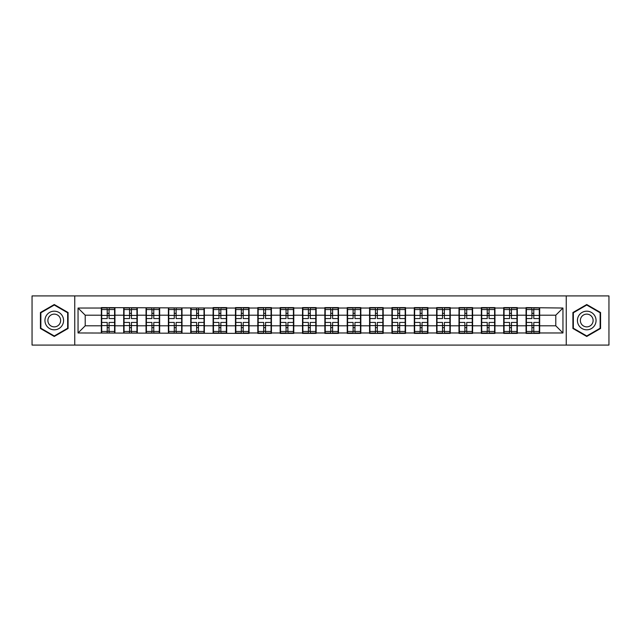 <?xml version="1.0" encoding="UTF-8"?>
<svg xmlns="http://www.w3.org/2000/svg" width="641" height="641" viewBox="0 0 641 641"><rect width="100%" height="100%" fill="white"/><g stroke="black" fill="none" stroke-linecap="round" stroke-linejoin="round"><path stroke-width="0.96" d="M566.251 345.074L608.95 345.074L608.95 295.926L566.251 295.926L566.251 345.074L74.749 345.074L74.749 295.926L32.05 295.926L32.05 345.074L74.749 345.074M566.251 295.926L74.749 295.926M555.787 325.804L555.787 315.196L539.666 315.196L539.666 325.804L555.787 325.804L562.95 332.967L562.95 308.033L526.053 307.6L526.053 315.196L517.311 315.196L517.311 325.804L526.053 325.804L526.053 315.196M562.95 332.967L539.666 332.967L539.666 333.4L526.053 333.4L526.053 332.967L517.311 332.967L517.311 333.4L503.698 333.4L503.698 332.967L494.956 332.967L494.956 333.4L481.351 333.4L481.351 332.967L472.609 332.967L472.609 333.4L458.996 333.4L458.996 332.967L450.254 332.967L450.254 333.4L436.641 333.4L436.641 332.967L427.9 332.967L427.9 333.4L414.286 333.4L414.286 332.967L405.545 332.967L405.545 333.4L391.931 333.4L391.931 332.967L383.19 332.967L383.19 333.4L369.577 333.4L369.577 332.967L360.835 332.967L360.835 333.4L347.222 333.4L347.222 332.967L338.48 332.967L338.48 333.4L324.867 333.4L324.867 332.967L316.133 332.967L316.133 333.4L302.52 333.4L302.52 332.967L293.778 332.967L293.778 333.4L280.165 333.4L280.165 332.967L271.423 332.967L271.423 333.4L257.81 333.4L257.81 332.967L249.069 332.967L249.069 333.4L78.05 332.967L78.05 308.033L101.334 308.033L101.334 315.196L85.213 315.196L85.213 325.804L101.334 325.804L101.334 315.196M526.053 308.033L517.311 308.033L517.311 307.6L503.698 307.6L503.698 308.033L494.956 308.033L494.956 307.6L481.351 307.6L481.351 308.033L472.609 308.033L472.609 307.6L458.996 307.6L458.996 308.033L450.254 308.033L450.254 307.6L436.641 307.6L436.641 308.033L427.9 308.033L427.9 307.6L414.286 307.6L414.286 308.033L405.545 308.033L405.545 307.6L391.931 307.6L391.931 308.033L383.19 308.033L383.19 307.6L369.577 307.6L369.577 308.033L360.835 308.033L360.835 307.6L347.222 307.6L347.222 308.033L338.48 308.033L338.48 307.6L324.867 307.6L324.867 308.033L316.133 308.033L316.133 307.6L302.52 307.6L302.52 308.033L293.778 308.033L293.778 307.6L280.165 307.6L280.165 308.033L271.423 308.033L271.423 307.6L257.81 307.6L257.81 308.033L249.069 308.033L249.069 307.6L235.455 307.6L235.455 308.033L226.714 308.033L226.714 307.6L213.1 307.6L213.1 308.033L101.334 307.6L101.334 308.033M526.053 325.804L526.053 332.967M517.311 325.804L517.311 332.967M517.311 308.033L517.311 315.196M494.956 325.804L503.698 325.804L503.698 315.196L494.956 315.196L494.956 332.967M503.698 325.804L503.698 332.967M503.698 308.033L503.698 315.196M494.956 308.033L494.956 315.196M472.609 325.804L481.351 325.804L481.351 315.196L472.609 315.196L472.609 332.967M481.351 325.804L481.351 332.967M481.351 308.033L481.351 315.196M472.609 308.033L472.609 315.196M450.254 325.804L458.996 325.804L458.996 315.196L450.254 315.196L450.254 332.967M458.996 325.804L458.996 332.967M458.996 308.033L458.996 315.196M450.254 308.033L450.254 315.196M427.9 325.804L436.641 325.804L436.641 315.196L427.9 315.196L427.9 332.967M436.641 325.804L436.641 332.967M436.641 308.033L436.641 315.196M427.9 308.033L427.9 315.196M405.545 325.804L414.286 325.804L414.286 315.196L405.545 315.196L405.545 332.967M414.286 325.804L414.286 332.967M414.286 308.033L414.286 315.196M405.545 308.033L405.545 315.196M383.19 325.804L391.931 325.804L391.931 315.196L383.19 315.196L383.19 332.967M391.931 325.804L391.931 332.967M391.931 308.033L391.931 315.196M383.19 308.033L383.19 315.196M360.835 325.804L369.577 325.804L369.577 315.196L360.835 315.196L360.835 332.967M369.577 325.804L369.577 332.967M369.577 308.033L369.577 315.196M360.835 308.033L360.835 315.196M338.48 325.804L347.222 325.804L347.222 315.196L338.48 315.196L338.48 332.967M347.222 325.804L347.222 332.967M347.222 308.033L347.222 315.196M338.48 308.033L338.48 315.196M316.133 325.804L324.867 325.804L324.867 315.196L316.133 315.196L316.133 332.967M324.867 325.804L324.867 332.967M324.867 308.033L324.867 315.196M316.133 308.033L316.133 315.196M293.778 325.804L302.52 325.804L302.52 315.196L293.778 315.196L293.778 332.967M302.52 325.804L302.52 332.967M302.52 308.033L302.52 315.196M293.778 308.033L293.778 315.196M271.423 325.804L280.165 325.804L280.165 315.196L271.423 315.196L271.423 332.967M280.165 325.804L280.165 332.967M280.165 308.033L280.165 315.196M271.423 308.033L271.423 315.196M249.069 325.804L257.81 325.804L257.81 315.196L249.069 315.196L249.069 332.967M257.81 325.804L257.81 332.967M257.81 308.033L257.81 315.196M249.069 308.033L249.069 315.196M226.714 325.804L235.455 325.804L235.455 315.196L226.714 315.196L226.714 332.967M235.455 325.804L235.455 332.967M235.455 308.033L235.455 315.196M226.714 308.033L226.714 315.196M204.359 325.804L213.1 325.804L213.1 315.196L204.359 315.196L204.359 332.967M213.1 325.804L213.1 332.967M213.1 308.033L213.1 315.196M204.359 308.033L204.359 315.196M182.004 325.804L190.746 325.804L190.746 315.196L182.004 315.196L182.004 332.967M190.746 325.804L190.746 332.967M190.746 308.033L190.746 315.196M182.004 308.033L182.004 315.196M159.649 325.804L168.391 325.804L168.391 315.196L159.649 315.196L159.649 332.967M168.391 325.804L168.391 332.967M168.391 308.033L168.391 315.196M159.649 308.033L159.649 315.196M137.302 325.804L146.044 325.804L146.044 315.196L137.302 315.196L137.302 332.967M146.044 325.804L146.044 332.967M146.044 308.033L146.044 315.196M137.302 308.033L137.302 315.196M114.947 325.804L123.689 325.804L123.689 315.196L114.947 315.196L114.947 332.967M123.689 325.804L123.689 332.967M123.689 308.033L123.689 315.196M114.947 308.033L114.947 315.196M101.334 325.804L101.334 332.967M85.213 325.804L78.05 332.967M78.05 308.033L85.213 315.196M539.666 325.804L539.666 332.967M539.666 308.033L539.666 315.196M562.95 308.033L555.787 315.196M54.261 304.531L40.431 312.52L40.431 328.48L54.261 336.469L68.09 328.48L68.09 312.52L54.261 304.531M572.91 328.48L586.739 336.469L600.569 328.48L600.569 312.52L586.739 304.531L572.91 312.52L572.91 328.48M114.587 322.431L114.587 333.04L109.074 333.04L109.074 322.431L114.587 322.431L114.587 307.96L109.074 307.96L109.074 309.539L114.587 309.539M101.695 315.42L107.207 315.42L107.207 307.96L101.695 307.96L101.695 322.431L107.207 322.431L107.207 333.04L101.695 333.04L101.695 331.461L107.207 331.461M107.207 313.345L109.074 313.345M109.074 309.755L107.207 309.755M107.207 315.436L109.074 315.436M107.207 315.42L107.207 318.569L101.695 318.569M101.695 309.539L107.207 309.539M107.207 325.564L109.074 325.564M107.207 331.245L109.074 331.245M107.207 327.655L109.074 327.655M101.695 322.431L101.695 331.461M109.074 331.461L114.587 331.461M109.074 309.539L109.074 318.569L114.587 318.569M136.942 322.431L136.942 333.04L131.421 333.04L131.421 322.431L136.942 322.431L136.942 307.96L131.421 307.96L131.421 309.539L136.942 309.539M124.042 315.42L129.562 315.42L129.562 307.96L124.042 307.96L124.042 322.431L129.562 322.431L129.562 333.04L124.042 333.04L124.042 331.461L129.562 331.461M129.562 313.345L131.421 313.345M131.421 309.755L129.562 309.755M129.562 315.436L131.421 315.436M129.562 315.42L129.562 318.569L124.042 318.569M124.042 309.539L129.562 309.539M129.562 325.564L131.421 325.564M129.562 331.245L131.421 331.245M129.562 327.655L131.421 327.655M124.042 322.431L124.042 331.461M131.421 331.461L136.942 331.461M131.421 309.539L131.421 318.569L136.942 318.569M159.297 322.431L159.297 333.04L153.776 333.04L153.776 322.431L159.297 322.431L159.297 307.96L153.776 307.96L153.776 309.539L159.297 309.539M146.396 315.42L151.917 315.42L151.917 307.96L146.396 307.96L146.396 322.431L151.917 322.431L151.917 333.04L146.396 333.04L146.396 331.461L151.917 331.461M151.917 313.345L153.776 313.345M153.776 309.755L151.917 309.755M151.917 315.436L153.776 315.436M151.917 315.42L151.917 318.569L146.396 318.569M146.396 309.539L151.917 309.539M151.917 325.564L153.776 325.564M151.917 331.245L153.776 331.245M151.917 327.655L153.776 327.655M146.396 322.431L146.396 331.461M153.776 331.461L159.297 331.461M153.776 309.539L153.776 318.569L159.297 318.569M181.651 322.431L181.651 333.04L176.131 333.04L176.131 322.431L181.651 322.431L181.651 307.96L176.131 307.96L176.131 309.539L181.651 309.539M168.751 315.42L174.272 315.42L174.272 307.96L168.751 307.96L168.751 322.431L174.272 322.431L174.272 333.04L168.751 333.04L168.751 331.461L174.272 331.461M174.272 313.345L176.131 313.345M176.131 309.755L174.272 309.755M174.272 315.436L176.131 315.436M174.272 315.42L174.272 318.569L168.751 318.569M168.751 309.539L174.272 309.539M174.272 325.564L176.131 325.564M174.272 331.245L176.131 331.245M174.272 327.655L176.131 327.655M168.751 322.431L168.751 331.461M176.131 331.461L181.651 331.461M176.131 309.539L176.131 318.569L181.651 318.569M204.006 322.431L204.006 333.04L198.486 333.04L198.486 322.431L204.006 322.431L204.006 307.96L198.486 307.96L198.486 309.539L204.006 309.539M191.106 315.42L196.619 315.42L196.619 307.96L191.106 307.96L191.106 322.431L196.619 322.431L196.619 333.04L191.106 333.04L191.106 331.461L196.619 331.461M196.619 313.345L198.486 313.345M198.486 309.755L196.619 309.755M196.619 315.436L198.486 315.436M196.619 315.42L196.619 318.569L191.106 318.569M191.106 309.539L196.619 309.539M196.619 325.564L198.486 325.564M196.619 331.245L198.486 331.245M196.619 327.655L198.486 327.655M191.106 322.431L191.106 331.461M198.486 331.461L204.006 331.461M198.486 309.539L198.486 318.569L204.006 318.569M226.353 322.431L226.353 333.04L220.841 333.04L220.841 322.431L226.353 322.431L226.353 307.96L220.841 307.96L220.841 309.539L226.353 309.539M213.461 315.42L218.974 315.42L218.974 307.96L213.461 307.96L213.461 322.431L218.974 322.431L218.974 333.04L213.461 333.04L213.461 331.461L218.974 331.461M218.974 313.345L220.841 313.345M220.841 309.755L218.974 309.755M218.974 315.436L220.841 315.436M218.974 315.42L218.974 318.569L213.461 318.569M213.461 309.539L218.974 309.539M218.974 325.564L220.841 325.564M218.974 331.245L220.841 331.245M218.974 327.655L220.841 327.655M213.461 322.431L213.461 331.461M220.841 331.461L226.353 331.461M220.841 309.539L220.841 318.569L226.353 318.569M62.329 315.845A9.311 9.311 0 0 0 49.605 312.431A9.311 9.311 0 0 0 46.192 325.155A9.311 9.311 0 0 0 58.916 328.569A9.311 9.311 0 0 0 62.329 315.845M59.781 317.311A6.378 6.378 0 0 0 51.072 314.979A6.378 6.378 0 0 0 48.74 323.689A6.378 6.378 0 0 0 57.45 326.021A6.378 6.378 0 0 0 59.781 317.311M54.261 335.972L40.864 328.232L40.864 312.768L54.261 305.028L67.658 312.768L67.658 328.232L54.261 335.972M594.808 315.845A9.311 9.311 0 0 0 582.084 312.431A9.311 9.311 0 0 0 578.671 325.155A9.311 9.311 0 0 0 591.395 328.569A9.311 9.311 0 0 0 594.808 315.845M592.26 317.311A6.378 6.378 0 0 0 583.55 314.979A6.378 6.378 0 0 0 581.219 323.689A6.378 6.378 0 0 0 589.928 326.021A6.378 6.378 0 0 0 592.26 317.311M586.739 335.972L573.342 328.232L573.342 312.768L586.739 305.028L600.136 312.768L600.136 328.232L586.739 335.972M248.708 322.431L248.708 333.04L243.195 333.04L243.195 322.431L248.708 322.431L248.708 307.96L243.195 307.96L243.195 309.539L248.708 309.539M235.816 315.42L241.328 315.42L241.328 307.96L235.816 307.96L235.816 322.431L241.328 322.431L241.328 333.04L235.816 333.04L235.816 331.461L241.328 331.461M241.328 313.345L243.195 313.345M243.195 309.755L241.328 309.755M241.328 315.436L243.195 315.436M241.328 315.42L241.328 318.569L235.816 318.569M235.816 309.539L241.328 309.539M241.328 325.564L243.195 325.564M241.328 331.245L243.195 331.245M241.328 327.655L243.195 327.655M235.816 322.431L235.816 331.461M243.195 331.461L248.708 331.461M243.195 309.539L243.195 318.569L248.708 318.569M271.063 322.431L271.063 333.04L265.55 333.04L265.55 322.431L271.063 322.431L271.063 307.96L265.55 307.96L265.55 309.539L271.063 309.539M258.171 315.42L263.683 315.42L263.683 307.96L258.171 307.96L258.171 322.431L263.683 322.431L263.683 333.04L258.171 333.04L258.171 331.461L263.683 331.461M263.683 313.345L265.55 313.345M265.55 309.755L263.683 309.755M263.683 315.436L265.55 315.436M263.683 315.42L263.683 318.569L258.171 318.569M258.171 309.539L263.683 309.539M263.683 325.564L265.55 325.564M263.683 331.245L265.55 331.245M263.683 327.655L265.55 327.655M258.171 322.431L258.171 331.461M265.55 331.461L271.063 331.461M265.55 309.539L265.55 318.569L271.063 318.569M293.418 322.431L293.418 333.04L287.897 333.04L287.897 322.431L293.418 322.431L293.418 307.96L287.897 307.96L287.897 309.539L293.418 309.539M280.518 315.42L286.038 315.42L286.038 307.96L280.518 307.96L280.518 322.431L286.038 322.431L286.038 333.04L280.518 333.04L280.518 331.461L286.038 331.461M286.038 313.345L287.897 313.345M287.897 309.755L286.038 309.755M286.038 315.436L287.897 315.436M286.038 315.42L286.038 318.569L280.518 318.569M280.518 309.539L286.038 309.539M286.038 325.564L287.897 325.564M286.038 331.245L287.897 331.245M286.038 327.655L287.897 327.655M280.518 322.431L280.518 331.461M287.897 331.461L293.418 331.461M287.897 309.539L287.897 318.569L293.418 318.569M315.773 322.431L315.773 333.04L310.252 333.04L310.252 322.431L315.773 322.431L315.773 307.96L310.252 307.96L310.252 309.539L315.773 309.539M302.873 315.42L308.393 315.42L308.393 307.96L302.873 307.96L302.873 322.431L308.393 322.431L308.393 333.04L302.873 333.04L302.873 331.461L308.393 331.461M308.393 313.345L310.252 313.345M310.252 309.755L308.393 309.755M308.393 315.436L310.252 315.436M308.393 315.42L308.393 318.569L302.873 318.569M302.873 309.539L308.393 309.539M308.393 325.564L310.252 325.564M308.393 331.245L310.252 331.245M308.393 327.655L310.252 327.655M302.873 322.431L302.873 331.461M310.252 331.461L315.773 331.461M310.252 309.539L310.252 318.569L315.773 318.569M338.127 322.431L338.127 333.04L332.607 333.04L332.607 322.431L338.127 322.431L338.127 307.96L332.607 307.96L332.607 309.539L338.127 309.539M325.227 315.42L330.748 315.42L330.748 307.96L325.227 307.96L325.227 322.431L330.748 322.431L330.748 333.04L325.227 333.04L325.227 331.461L330.748 331.461M330.748 313.345L332.607 313.345M332.607 309.755L330.748 309.755M330.748 315.436L332.607 315.436M330.748 315.42L330.748 318.569L325.227 318.569M325.227 309.539L330.748 309.539M330.748 325.564L332.607 325.564M330.748 331.245L332.607 331.245M330.748 327.655L332.607 327.655M325.227 322.431L325.227 331.461M332.607 331.461L338.127 331.461M332.607 309.539L332.607 318.569L338.127 318.569M360.482 322.431L360.482 333.04L354.962 333.04L354.962 322.431L360.482 322.431L360.482 307.96L354.962 307.96L354.962 309.539L360.482 309.539M347.582 315.42L353.103 315.42L353.103 307.96L347.582 307.96L347.582 322.431L353.103 322.431L353.103 333.04L347.582 333.04L347.582 331.461L353.103 331.461M353.103 313.345L354.962 313.345M354.962 309.755L353.103 309.755M353.103 315.436L354.962 315.436M353.103 315.42L353.103 318.569L347.582 318.569M347.582 309.539L353.103 309.539M353.103 325.564L354.962 325.564M353.103 331.245L354.962 331.245M353.103 327.655L354.962 327.655M347.582 322.431L347.582 331.461M354.962 331.461L360.482 331.461M354.962 309.539L354.962 318.569L360.482 318.569M382.829 322.431L382.829 333.04L377.317 333.04L377.317 322.431L382.829 322.431L382.829 307.96L377.317 307.96L377.317 309.539L382.829 309.539M369.937 315.42L375.45 315.42L375.45 307.96L369.937 307.96L369.937 322.431L375.45 322.431L375.45 333.04L369.937 333.04L369.937 331.461L375.45 331.461M375.45 313.345L377.317 313.345M377.317 309.755L375.45 309.755M375.45 315.436L377.317 315.436M375.45 315.42L375.45 318.569L369.937 318.569M369.937 309.539L375.45 309.539M375.45 325.564L377.317 325.564M375.45 331.245L377.317 331.245M375.45 327.655L377.317 327.655M369.937 322.431L369.937 331.461M377.317 331.461L382.829 331.461M377.317 309.539L377.317 318.569L382.829 318.569M405.184 322.431L405.184 333.04L399.672 333.04L399.672 322.431L405.184 322.431L405.184 307.96L399.672 307.96L399.672 309.539L405.184 309.539M392.292 315.42L397.805 315.42L397.805 307.96L392.292 307.96L392.292 322.431L397.805 322.431L397.805 333.04L392.292 333.04L392.292 331.461L397.805 331.461M397.805 313.345L399.672 313.345M399.672 309.755L397.805 309.755M397.805 315.436L399.672 315.436M397.805 315.42L397.805 318.569L392.292 318.569M392.292 309.539L397.805 309.539M397.805 325.564L399.672 325.564M397.805 331.245L399.672 331.245M397.805 327.655L399.672 327.655M392.292 322.431L392.292 331.461M399.672 331.461L405.184 331.461M399.672 309.539L399.672 318.569L405.184 318.569M427.539 322.431L427.539 333.04L422.026 333.04L422.026 322.431L427.539 322.431L427.539 307.96L422.026 307.96L422.026 309.539L427.539 309.539M414.647 315.42L420.159 315.42L420.159 307.96L414.647 307.96L414.647 322.431L420.159 322.431L420.159 333.04L414.647 333.04L414.647 331.461L420.159 331.461M420.159 313.345L422.026 313.345M422.026 309.755L420.159 309.755M420.159 315.436L422.026 315.436M420.159 315.42L420.159 318.569L414.647 318.569M414.647 309.539L420.159 309.539M420.159 325.564L422.026 325.564M420.159 331.245L422.026 331.245M420.159 327.655L422.026 327.655M414.647 322.431L414.647 331.461M422.026 331.461L427.539 331.461M422.026 309.539L422.026 318.569L427.539 318.569M449.894 322.431L449.894 333.04L444.381 333.04L444.381 322.431L449.894 322.431L449.894 307.96L444.381 307.96L444.381 309.539L449.894 309.539M436.994 315.42L442.514 315.42L442.514 307.96L436.994 307.96L436.994 322.431L442.514 322.431L442.514 333.04L436.994 333.04L436.994 331.461L442.514 331.461M442.514 313.345L444.381 313.345M444.381 309.755L442.514 309.755M442.514 315.436L444.381 315.436M442.514 315.42L442.514 318.569L436.994 318.569M436.994 309.539L442.514 309.539M442.514 325.564L444.381 325.564M442.514 331.245L444.381 331.245M442.514 327.655L444.381 327.655M436.994 322.431L436.994 331.461M444.381 331.461L449.894 331.461M444.381 309.539L444.381 318.569L449.894 318.569M472.249 322.431L472.249 333.04L466.728 333.04L466.728 322.431L472.249 322.431L472.249 307.96L466.728 307.96L466.728 309.539L472.249 309.539M459.349 315.42L464.869 315.42L464.869 307.96L459.349 307.96L459.349 322.431L464.869 322.431L464.869 333.04L459.349 333.04L459.349 331.461L464.869 331.461M464.869 313.345L466.728 313.345M466.728 309.755L464.869 309.755M464.869 315.436L466.728 315.436M464.869 315.42L464.869 318.569L459.349 318.569M459.349 309.539L464.869 309.539M464.869 325.564L466.728 325.564M464.869 331.245L466.728 331.245M464.869 327.655L466.728 327.655M459.349 322.431L459.349 331.461M466.728 331.461L472.249 331.461M466.728 309.539L466.728 318.569L472.249 318.569M494.604 322.431L494.604 333.04L489.083 333.04L489.083 322.431L494.604 322.431L494.604 307.96L489.083 307.96L489.083 309.539L494.604 309.539M481.703 315.42L487.224 315.42L487.224 307.96L481.703 307.96L481.703 322.431L487.224 322.431L487.224 333.04L481.703 333.04L481.703 331.461L487.224 331.461M487.224 313.345L489.083 313.345M489.083 309.755L487.224 309.755M487.224 315.436L489.083 315.436M487.224 315.42L487.224 318.569L481.703 318.569M481.703 309.539L487.224 309.539M487.224 325.564L489.083 325.564M487.224 331.245L489.083 331.245M487.224 327.655L489.083 327.655M481.703 322.431L481.703 331.461M489.083 331.461L494.604 331.461M489.083 309.539L489.083 318.569L494.604 318.569M516.958 322.431L516.958 333.04L511.438 333.04L511.438 322.431L516.958 322.431L516.958 307.96L511.438 307.96L511.438 309.539L516.958 309.539M504.058 315.42L509.579 315.42L509.579 307.96L504.058 307.96L504.058 322.431L509.579 322.431L509.579 333.04L504.058 333.04L504.058 331.461L509.579 331.461M509.579 313.345L511.438 313.345M511.438 309.755L509.579 309.755M509.579 315.436L511.438 315.436M509.579 315.42L509.579 318.569L504.058 318.569M504.058 309.539L509.579 309.539M509.579 325.564L511.438 325.564M509.579 331.245L511.438 331.245M509.579 327.655L511.438 327.655M504.058 322.431L504.058 331.461M511.438 331.461L516.958 331.461M511.438 309.539L511.438 318.569L516.958 318.569M539.305 322.431L539.305 333.04L533.793 333.04L533.793 322.431L539.305 322.431L539.305 307.96L533.793 307.96L533.793 309.539L539.305 309.539M526.413 315.42L531.926 315.42L531.926 307.96L526.413 307.96L526.413 322.431L531.926 322.431L531.926 333.04L526.413 333.04L526.413 331.461L531.926 331.461M531.926 313.345L533.793 313.345M533.793 309.755L531.926 309.755M531.926 315.436L533.793 315.436M531.926 315.42L531.926 318.569L526.413 318.569M526.413 309.539L531.926 309.539M531.926 325.564L533.793 325.564M531.926 331.245L533.793 331.245M531.926 327.655L533.793 327.655M526.413 322.431L526.413 331.461M533.793 331.461L539.305 331.461M533.793 309.539L533.793 318.569L539.305 318.569M101.695 325.58L107.207 325.58M109.074 325.58L114.587 325.58M109.074 315.42L114.587 315.42M124.042 325.58L129.562 325.58M131.421 325.58L136.942 325.58M131.421 315.42L136.942 315.42M146.396 325.58L151.917 325.58M153.776 325.58L159.297 325.58M153.776 315.42L159.297 315.42M168.751 325.58L174.272 325.58M176.131 325.58L181.651 325.58M176.131 315.42L181.651 315.42M191.106 325.58L196.619 325.58M198.486 325.58L204.006 325.58M198.486 315.42L204.006 315.42M213.461 325.58L218.974 325.58M220.841 325.58L226.353 325.58M220.841 315.42L226.353 315.42M235.816 325.58L241.328 325.58M243.195 325.58L248.708 325.58M243.195 315.42L248.708 315.42M258.171 325.58L263.683 325.58M265.55 325.58L271.063 325.58M265.55 315.42L271.063 315.42M280.518 325.58L286.038 325.58M287.897 325.58L293.418 325.58M287.897 315.42L293.418 315.42M302.873 325.58L308.393 325.58M310.252 325.58L315.773 325.58M310.252 315.42L315.773 315.42M325.227 325.58L330.748 325.58M332.607 325.58L338.127 325.58M332.607 315.42L338.127 315.42M347.582 325.58L353.103 325.58M354.962 325.58L360.482 325.58M354.962 315.42L360.482 315.42M369.937 325.58L375.45 325.58M377.317 325.58L382.829 325.58M377.317 315.42L382.829 315.42M392.292 325.58L397.805 325.58M399.672 325.58L405.184 325.58M399.672 315.42L405.184 315.42M414.647 325.58L420.159 325.58M422.026 325.58L427.539 325.58M422.026 315.42L427.539 315.42M436.994 325.58L442.514 325.58M444.381 325.58L449.894 325.58M444.381 315.42L449.894 315.42M459.349 325.58L464.869 325.58M466.728 325.58L472.249 325.58M466.728 315.42L472.249 315.42M481.703 325.58L487.224 325.58M489.083 325.58L494.604 325.58M489.083 315.42L494.604 315.42M504.058 325.58L509.579 325.58M511.438 325.58L516.958 325.58M511.438 315.42L516.958 315.42M526.413 325.58L531.926 325.58M533.793 325.58L539.305 325.58M533.793 315.42L539.305 315.42"/></g></svg>
